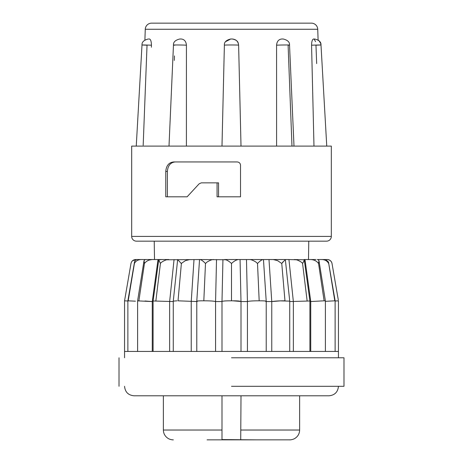 <?xml version="1.0" encoding="UTF-8"?>
<svg xmlns="http://www.w3.org/2000/svg" width="463" height="463" viewBox="0 0 463 463"><rect width="100%" height="100%" fill="white"/><g stroke="black" fill="none" stroke-linecap="round" stroke-linejoin="round"><path stroke-width="0.69" d="M165.777 196.804L165.777 171.449C166.281 165.569 168.931 162.403 173.729 161.946L237.102 161.946C239.116 162.079 240.251 163.138 240.517 165.112L240.517 196.804L217.066 196.804L217.066 182.856L201.301 182.856L199.171 183.788L187.121 196.804L165.777 196.804M331.317 146.1L131.683 146.1L131.683 236.414A4.752 4.752 0 0 0 136.435 241.165L326.565 241.165A4.752 4.752 0 0 0 331.317 236.414L331.317 146.1M319.84 45.044L320.992 44.975L320.749 43.545L319.019 40.727L318.104 40.009L317.734 29.267L145.266 29.267L144.896 40.009M151.389 47.226L151.436 45.183C151.343 41.415 150.666 39.349 149.41 38.996L148.93 38.996M186.404 146.1L186.421 45.183C186.085 41.415 184.361 39.349 181.253 38.996L179.985 38.996M221.991 146.1L224.381 45.183L221.985 146.1L241.009 146.1L238.619 45.183C238.173 41.415 236.061 39.349 232.281 38.996L230.719 38.996L225.527 41.699M276.596 146.1L276.579 45.183C276.909 41.421 278.633 39.355 281.747 38.996L283.015 38.996M316.675 63.558L315.963 45.183C323.666 44.894 322.196 44.894 311.564 45.183L313.978 146.1M311.564 45.183C311.657 41.415 312.334 39.349 313.59 38.996L314.07 38.996L315.563 41.647M308.491 259.54L308.775 241.165M154.509 259.54L154.225 241.165M317.734 29.267A6.337 6.337 0 0 0 311.396 23.15L151.604 23.15A6.337 6.337 0 0 0 145.266 29.267M327.329 259.546L327.329 259.546A4.752 4.752 0 0 1 331.942 263.146L332.017 263.488C331.421 261.051 329.772 259.737 327.075 259.546L327.127 259.546M330.541 260.848L331.276 261.682M225.666 259.76L199.582 259.54M135.433 301.17L127.875 300.817L134.519 262.006C134.953 260.339 135.902 259.517 137.372 259.546L138.975 259.54M145.006 300.996L152.263 301.558L137.609 300.869L144.022 260.657L145.237 259.546L152.223 259.546L145.237 259.546M309.909 351.44L309.909 300.979L289.728 301.558M316.009 259.546L304.023 259.546C304.486 259.737 304.006 261.051 302.576 263.488C302.298 262.382 297.836 259.951 296.135 259.784L288.941 259.546L293.357 301.558L293.357 351.44M173.272 301.558L153.091 300.979L158.74 259.784L161.969 259.546L152.223 259.546C148.872 259.737 146.279 261.051 144.45 263.488L144.022 260.657M213.512 259.546C212.002 259.517 209.872 260.339 207.135 262.006L205.485 263.488C203.112 261.051 201.289 259.737 200.01 259.546L166.865 259.784C165.169 259.951 160.702 262.376 160.424 263.488L158.74 259.784M155.875 300.817L160.424 263.488M288.941 259.546L283.796 259.546L285.341 259.546L289.728 301.129L280.271 300.869L271.764 301.558C275.34 301.031 279.745 300.782 284.976 300.817L281.759 263.488L277.609 260.657L273.234 259.546L268.991 259.546L271.764 301.558L265.774 301.558C266.919 301.031 264.72 300.782 259.182 300.817L257.515 263.488L255.865 262.006C253.128 260.339 250.998 259.517 249.488 259.546L246.478 259.546L247.427 301.558L240.997 301.558L240.06 259.546L224.509 259.546C226.552 259.737 228.884 261.051 231.5 263.488L231.5 300.817C225.655 300.782 222.495 301.031 222.003 301.558L215.573 301.558L216.522 259.546M215.573 351.44L215.573 301.558C214.039 301.124 210.937 300.875 206.261 300.817L203.818 300.817C198.28 300.782 196.081 301.031 197.226 301.558L178.024 300.817L181.409 263.187M189.766 259.546L185.391 260.657L181.241 263.488L177.659 259.546L173.272 301.129L173.272 351.44M259.182 300.817L256.739 300.817C252.063 300.881 248.961 301.124 247.427 301.558L247.427 351.44M202.69 300.811L203.818 300.817L205.485 263.488M317.763 259.546L318.978 260.657L318.55 263.488L324.117 300.817L325.391 300.875L325.391 351.44M321.374 259.546L325.628 259.546L328.481 262.006L334.801 300.817L335.125 300.817L335.125 351.44M335.125 301.019L338.447 300.817L338.447 351.44L124.553 351.44L124.553 357.777M178.209 300.817L178.863 300.811M176.97 300.811L173.272 301.129M304.978 259.546L310.766 301.558M231.5 357.777L343.992 357.777L231.5 357.777M231.5 386.298L343.992 386.298L231.5 386.298M124.553 386.298C125.114 392.068 128.286 395.24 134.056 395.801L328.944 395.801C334.714 395.24 337.886 392.068 338.447 386.298M163.37 395.801L163.37 430.029L221.991 430.029L221.991 395.801L221.991 439.566L255.9 439.85M299.63 395.801L299.63 430.029C299.52 433.6 297.981 436.383 295 438.363C292.39 440.029 288.999 439.891 289.809 439.85L288.542 439.85M207.1 439.85L289.809 439.85M322.427 146.1L326.751 146.1L320.992 44.969C321.2 42.064 319.088 40.073 314.666 38.996M175.274 161.946C170.523 162.38 167.895 165.551 167.38 171.449L167.38 196.804L187.121 196.804M240.517 196.804L218.559 196.804L218.559 182.856L217.066 182.856M311.964 61.816L312.409 80.51M291.979 146.1L288.102 45.183C293.351 44.923 283.229 44.865 276.579 45.183M276.585 53.21L276.585 57.701M174.487 55.907L174.314 60.416M143.177 145.289L146.621 55.896M146.626 55.786L147.037 45.183C137.216 44.865 143.489 44.923 151.436 45.183M241.015 146.1L238.619 45.183C238.954 44.923 224.954 44.865 224.381 45.183C224.098 42.174 226.21 40.107 230.713 38.996M186.421 45.183C181.71 44.923 169.18 44.865 174.898 45.183M147.159 259.54L145.695 259.54M142.563 259.546L135.671 259.546C133.153 259.726 131.596 261.039 130.988 263.488M149.474 259.546L137.372 259.546M168.862 259.546L158.977 259.546M246.478 259.546L240.048 259.546M268.991 259.546L249.488 259.546M263.418 259.54L262.996 259.546C261.717 259.737 259.893 261.051 257.515 263.488M281.759 263.488L285.341 259.546L273.263 259.546M309.909 300.973L304.266 259.789L294.138 259.546M325.628 259.546L317.305 259.54M321.281 259.546L320.437 259.546M327.075 259.546L324.025 259.54L327.075 259.546M318.55 263.488C316.727 261.051 314.134 259.737 310.777 259.546L313.526 259.546M203.419 261.485L203.766 261.745M149.399 260.021L152.223 259.546M132.603 260.727L135.925 259.546C133.228 259.737 131.585 261.051 130.983 263.488L124.622 300.412M140.989 259.546C137.858 259.737 135.665 261.051 134.409 263.488L134.519 262.006M238.491 259.546C236.454 259.737 234.122 261.051 231.5 263.488M328.591 263.488C327.341 261.051 325.148 259.737 322.011 259.546M282.459 262.405L283.015 261.838M232.796 300.811L240.991 301.477M259.216 300.817L259.529 300.811M332.017 263.488L338.314 300.018M127.591 300.996L124.553 300.817L124.622 300.418M128.199 300.817L134.409 263.488M334.801 300.817L325.391 301.332M324.117 300.817L309.909 301.558M138.883 300.817L144.45 263.488M302.576 263.488L307.125 300.817M153.091 301.558L152.263 301.558L158.022 259.546M169.643 351.44L169.643 301.558L174.059 259.546M191.236 351.44L191.236 301.558L194.009 259.546M199.536 259.54L196.775 301.309L196.775 351.44M240.997 301.558C240.505 301.031 237.34 300.782 231.5 300.817M221.991 351.44L221.991 301.517L222.94 259.546M271.764 351.44L271.764 301.558M152.263 301.558L152.263 351.44M310.737 351.44L310.737 301.558M241.009 395.801L240.719 439.85M221.991 436.111L221.991 439.566M131.683 236.414L331.317 236.414M167.38 171.449L165.777 171.449M241.009 430.029L299.63 430.029M338.447 351.44L338.447 357.777M343.992 357.777L343.992 386.298M163.37 430.029C163.48 433.6 165.019 436.383 168 438.363C170.61 440.029 174.001 439.891 173.191 439.85M283.2 38.996C287.668 40.096 289.774 42.116 289.531 45.05L293.999 146.1M179.8 38.996C175.35 40.078 173.237 42.098 173.469 45.05L169.001 146.1M148.334 38.996C143.906 40.073 141.8 42.064 142.002 44.975L136.249 146.1M238.619 45.183C238.179 43.209 238.676 40.298 232.287 38.996M335.125 300.817L328.481 262.006M325.391 300.869L318.978 260.657M266.225 301.309L263.464 259.54M241.009 301.517L241.009 351.44M266.225 301.315L266.225 351.44M153.091 300.979L153.091 351.44M289.728 301.129L289.728 351.44M137.609 300.875L137.609 351.44M127.875 300.817L127.875 351.44M124.553 300.817L124.553 351.44M119.008 357.777L119.008 386.298"/></g></svg>
